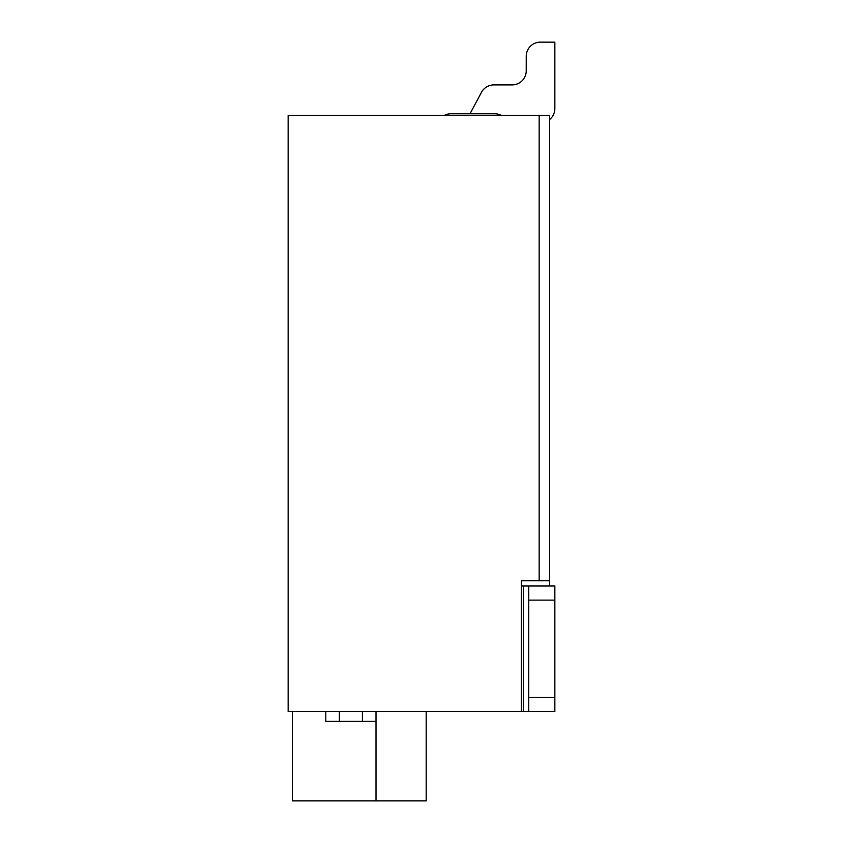 <?xml version="1.0" encoding="UTF-8"?>
<svg xmlns="http://www.w3.org/2000/svg" width="843" height="843" viewBox="0 0 843 843"><rect width="100%" height="100%" fill="white"/><g stroke="black" fill="none" stroke-linecap="round" stroke-linejoin="round"><path stroke-width="1.26" d="M288.148 115.365L288.148 711.513L521.385 711.513L521.385 580.774L539.162 580.774L539.162 115.365L288.148 115.365M539.162 115.365L549.615 115.365L549.615 580.774L539.162 580.774M549.615 586.011L549.615 580.774M521.385 580.774L521.385 586.011L523.471 586.011L523.471 711.513L528.698 711.513L528.698 586.011L554.852 586.011L554.852 711.513L528.698 711.513M501.29 115.365A14.12 14.12 0 0 0 494.778 113.773L450.879 113.773A14.12 14.12 0 0 0 444.366 115.365M521.385 711.513L523.471 711.513M528.698 586.011L523.471 586.011M325.798 711.513L325.798 721.366L375.999 721.366L375.999 711.513M292.331 711.513L292.331 800.85L375.999 800.85L375.999 721.366M375.999 800.85L426.21 800.85L426.21 711.513M450.879 113.773L470.004 113.773L481.448 92.361A14.12 14.12 0 0 1 493.903 84.901L512.112 84.901A14.12 14.12 0 0 0 526.232 70.78L526.232 56.27A14.12 14.12 0 0 1 540.342 42.15L554.852 42.15L540.342 42.15M362.406 711.513L362.406 721.366M339.402 721.366L339.402 711.513M549.615 119.537A14.12 14.12 0 0 0 554.852 108.568L554.852 42.15M470.004 113.773L481.448 92.361M526.232 70.78A14.12 14.12 0 0 1 512.112 84.901L493.903 84.901L512.112 84.901A14.12 14.12 0 0 0 526.232 70.78A14.12 14.12 0 0 1 512.112 84.901L493.903 84.901L512.112 84.901A14.12 14.12 0 0 0 526.232 70.78A14.12 14.12 0 0 1 512.112 84.901L493.903 84.901L512.112 84.901A14.12 14.12 0 0 0 526.232 70.78A14.12 14.12 0 0 1 512.112 84.901L493.903 84.901L512.112 84.901A14.12 14.12 0 0 0 526.232 70.78A14.12 14.12 0 0 1 512.112 84.901L493.903 84.901L512.112 84.901A14.12 14.12 0 0 0 526.232 70.78A14.12 14.12 0 0 1 512.112 84.901L493.903 84.901L512.112 84.901A14.12 14.12 0 0 0 526.232 70.78A14.12 14.12 0 0 1 512.112 84.901L493.903 84.901L512.112 84.901A14.12 14.12 0 0 0 526.232 70.78A14.12 14.12 0 0 1 512.112 84.901L493.903 84.901L512.112 84.901A14.12 14.12 0 0 0 526.232 70.78A14.12 14.12 0 0 1 512.112 84.901L493.903 84.901L512.112 84.901A14.12 14.12 0 0 0 526.232 70.78A14.12 14.12 0 0 1 512.112 84.901L493.903 84.901L512.112 84.901A14.12 14.12 0 0 0 526.232 70.78A14.12 14.12 0 0 1 512.112 84.901L493.903 84.901L512.112 84.901A14.12 14.12 0 0 0 526.232 70.78A14.12 14.12 0 0 1 512.112 84.901L493.903 84.901L512.112 84.901A14.12 14.12 0 0 0 526.232 70.78A14.12 14.12 0 0 1 512.112 84.901L493.903 84.901L512.112 84.901A14.12 14.12 0 0 0 526.232 70.78A14.12 14.12 0 0 1 512.112 84.901L493.903 84.901L512.112 84.901A14.12 14.12 0 0 0 526.232 70.78A14.12 14.12 0 0 1 512.112 84.901L493.903 84.901L512.112 84.901A14.12 14.12 0 0 0 526.232 70.78A14.12 14.12 0 0 1 512.112 84.901L493.903 84.901L512.112 84.901A14.12 14.12 0 0 0 526.232 70.78A14.12 14.12 0 0 1 512.112 84.901L493.903 84.901L512.112 84.901A14.12 14.12 0 0 0 526.232 70.78A14.12 14.12 0 0 1 512.112 84.901L493.903 84.901L512.112 84.901A14.12 14.12 0 0 0 526.232 70.78A14.12 14.12 0 0 1 512.112 84.901L493.903 84.901L512.112 84.901A14.12 14.12 0 0 0 526.232 70.78A14.12 14.12 0 0 1 512.112 84.901L493.903 84.901L512.112 84.901A14.12 14.12 0 0 0 526.232 70.78A14.12 14.12 0 0 1 512.112 84.901L493.903 84.901L512.112 84.901A14.12 14.12 0 0 0 526.232 70.78A14.12 14.12 0 0 1 512.112 84.901L493.903 84.901L512.112 84.901A14.12 14.12 0 0 0 526.232 70.78A14.12 14.12 0 0 1 512.112 84.901L493.903 84.901L512.112 84.901A14.12 14.12 0 0 0 526.232 70.78A14.12 14.12 0 0 1 512.112 84.901L493.903 84.901L512.112 84.901A14.12 14.12 0 0 0 526.232 70.78A14.12 14.12 0 0 1 512.112 84.901L493.903 84.901L512.112 84.901A14.12 14.12 0 0 0 526.232 70.78A14.12 14.12 0 0 1 512.112 84.901L493.903 84.901L512.112 84.901A14.12 14.12 0 0 0 526.232 70.78A14.12 14.12 0 0 1 512.112 84.901L493.903 84.901L512.112 84.901A14.12 14.12 0 0 0 526.232 70.78A14.12 14.12 0 0 1 512.112 84.901L493.903 84.901L512.112 84.901A14.12 14.12 0 0 0 526.232 70.78A14.12 14.12 0 0 1 512.112 84.901L493.903 84.901L512.112 84.901A14.12 14.12 0 0 0 526.232 70.78A14.12 14.12 0 0 1 512.112 84.901L493.903 84.901M528.698 697.393L554.852 697.393M554.852 600.121L528.698 600.121"/></g></svg>
